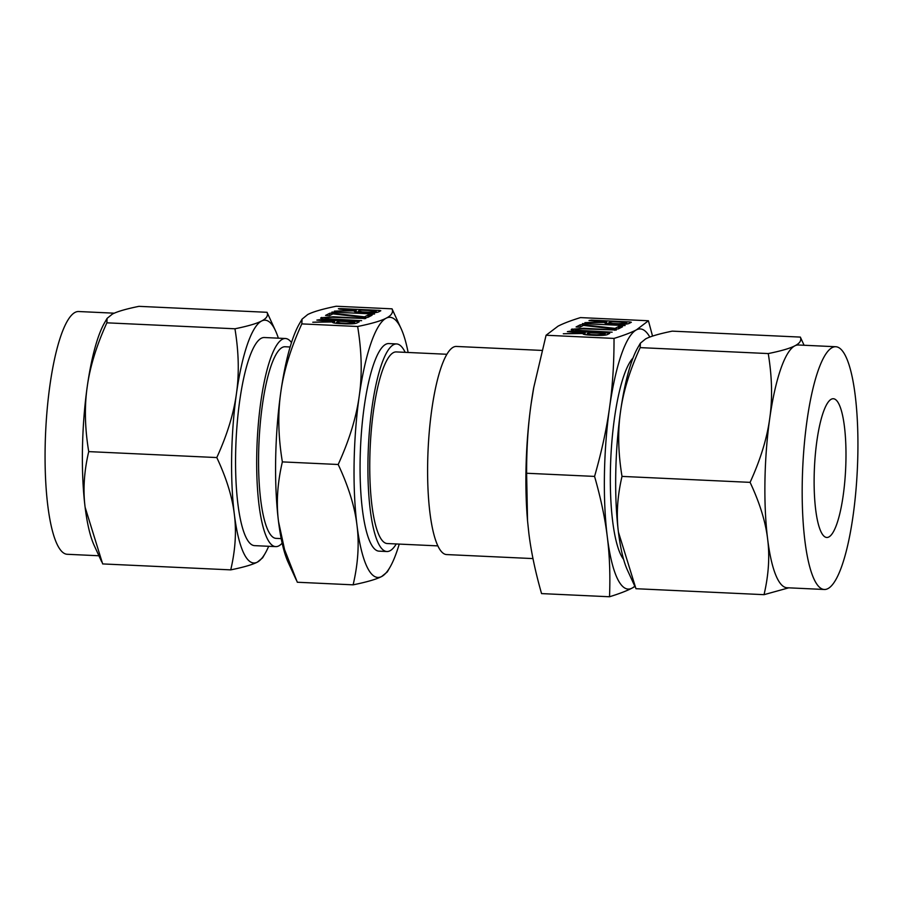 <?xml version="1.0" encoding="UTF-8"?>
<svg xmlns="http://www.w3.org/2000/svg" width="903" height="903" viewBox="0 0 903 903"><rect width="100%" height="100%" fill="white"/><g stroke="black" fill="none" stroke-linecap="round" stroke-linejoin="round"><path stroke-width="1.35" d="M324.922 317.98L328.997 318.883L361.629 320.667L328.003 319.436C322.315 319.075 319.955 318.533 320.926 317.8L333.241 316.75L365.794 318.522L332.09 317.292L325.622 317.63L324.753 319.199M364.947 317.585L332.936 313.872L329.572 315.599L325.565 315.407L329.753 313.262L331.977 313.093L364.541 316.84L368.04 315.045L370.523 314.887L372.047 315.237L367.871 317.382L364.947 317.585M374.519 314.041L331.943 312.066L374.576 313.984M361.177 312.483C355.647 312.122 353.378 311.58 354.382 310.858L334.403 311.129L355.376 310.35L339.889 309.165L338.388 308.747L340.905 308.6L379.249 310.384L380.818 310.734L378.402 311.964C376.664 312.664 372.826 312.923 366.9 312.743L361.177 312.483M357.644 326.491C371.415 323.692 380.919 320.926 386.157 318.195C391.518 315.486 393.482 312.359 392.037 308.837L401.135 328.692A130.213 29.28 92.7 0 0 386.157 318.195A130.213 29.28 92.7 0 0 359.236 396.022C362.306 374.813 361.776 351.639 357.644 326.491L301.816 323.895C290.721 348.231 283.7 371.054 280.777 392.376A130.213 29.28 -87.3 0 1 299.288 323.951L302.065 319.131L301.816 323.895M302.065 319.131L307.697 314.549C312.935 311.817 322.439 309.052 336.209 306.241L392.037 308.837M339.551 323.579C334.02 323.229 331.751 322.687 332.755 321.965L312.777 322.236L333.749 321.457L316.863 320.102L319.278 319.707L357.622 321.491L359.191 321.829L356.775 323.071C355.037 323.759 351.199 324.019 345.273 323.85L339.551 323.579M590.077 335.115C584.534 334.753 582.266 334.223 583.282 333.5L563.291 333.76L584.264 332.993L567.377 331.638L569.793 331.243L608.148 333.026L609.717 333.365L607.301 334.607C605.563 335.295 601.725 335.555 595.799 335.385L590.077 335.115M634.944 586.532L631.965 588.169C626.716 590.889 619.232 593.756 609.514 596.759C610.372 575.335 609.627 555.356 607.301 536.833C605.033 518.333 600.8 498.196 594.569 476.412C601.601 451.827 606.59 428.902 609.548 407.659C612.584 386.439 614.074 363.367 614.029 338.411C623.736 335.408 631.22 332.552 636.48 329.832L648.422 320.757L580.471 317.596C570.764 320.599 563.28 323.466 558.02 326.186L546.078 335.25L533.752 387.489L531.099 404.013A130.213 29.28 -87.3 0 1 533.639 388.109A130.213 29.28 -87.3 0 1 533.696 387.816M614.029 338.411L546.078 335.25M611.703 324.019C606.161 323.658 603.893 323.116 604.897 322.394L584.918 322.664L605.89 321.886L589.004 320.531L591.42 320.136L629.775 321.919L631.344 322.258L628.928 323.5C627.19 324.188 623.352 324.448 617.426 324.279L611.703 324.019M625.045 325.577L582.458 323.59L625.09 325.52M615.462 329.121L583.462 325.407L580.098 327.134L576.091 326.942L580.268 324.798L582.491 324.617L615.067 328.376L618.566 326.581L621.05 326.423L622.562 326.762L618.386 328.906L615.462 329.121M575.448 329.516L579.523 330.419L612.144 332.191L578.53 330.972C572.841 330.611 570.482 330.069 571.452 329.324L583.767 328.286L616.309 330.058L582.604 328.827L576.148 329.155L575.267 330.735M296.274 580.008L288.204 562.4A130.213 29.28 -87.3 0 1 278.519 521.55A130.213 29.28 -87.3 0 1 275.663 459.006A130.213 29.28 -87.3 0 1 280.777 392.376C277.706 413.585 278.237 436.759 282.368 461.896C277.413 483.071 276.137 502.948 278.519 521.55L284.558 549.566L297.313 582.243L353.129 584.839C358.085 563.664 359.371 543.787 356.978 525.196C354.755 506.696 348.502 486.469 338.185 464.492C349.292 440.167 356.313 417.344 359.236 396.022A130.213 29.28 92.7 0 0 354.111 462.652A130.213 29.28 92.7 0 0 356.978 525.196A130.213 29.28 92.7 0 0 381.642 576.532C376.438 579.252 366.934 582.017 353.129 584.839M281.205 538.606L276.126 538.369A95.91 21.57 -87.3 0 1 258.63 453.825A95.91 21.57 -87.3 0 1 285.032 346.752L290.111 346.989M390.051 567.129L387.274 571.949L381.642 576.532A130.213 29.28 92.7 0 0 390.051 567.129A130.213 29.28 92.7 0 0 399.228 544.091M282.368 461.896L338.185 464.492M282.154 543.143A104.172 23.433 -87.3 0 1 275.742 546.62A104.172 23.433 -87.3 0 1 256.745 454.796A104.172 23.433 -87.3 0 1 285.416 338.501A104.172 23.433 -87.3 0 1 291.477 342.553M408.133 352.475A130.213 29.28 92.7 0 0 401.135 328.692M285.416 338.501L264.297 337.519A104.172 23.433 92.7 0 0 235.627 453.814A104.172 23.433 92.7 0 0 254.612 545.638L275.742 546.62M386.924 551.519L379.079 551.157A103.901 23.365 -87.3 0 1 360.139 459.571A103.901 23.365 -87.3 0 1 388.73 343.569L396.575 343.941A103.901 23.365 92.7 0 0 367.984 459.932A103.901 23.365 92.7 0 0 386.924 551.519A103.901 23.365 92.7 0 0 396.27 543.956M278.35 338.162A121.51 27.327 92.7 0 0 275.539 330.825A121.51 27.327 92.7 0 0 261.554 321.028A121.51 27.327 92.7 0 0 236.439 393.663A121.51 27.327 92.7 0 0 231.665 455.846A121.51 27.327 92.7 0 0 234.328 514.213A121.51 27.327 92.7 0 0 257.355 562.129A121.51 27.327 92.7 0 0 265.2 553.347A121.51 27.327 92.7 0 0 268.665 546.292M405.176 352.339A103.901 23.365 92.7 0 0 396.575 343.941M265.2 553.347L262.604 557.84L257.355 562.129C252.49 564.657 243.618 567.242 230.739 569.872C235.367 550.119 236.563 531.562 234.328 514.213C232.263 496.943 226.416 478.071 216.799 457.561C227.161 434.862 233.708 413.563 236.439 393.663C239.295 373.865 238.798 352.238 234.949 328.782C247.806 326.164 256.678 323.579 261.554 321.028C266.566 318.499 268.394 315.587 267.04 312.303L275.539 330.825M437.91 545.886L387.297 543.538A95.91 21.57 -87.3 0 1 369.812 458.995A95.91 21.57 -87.3 0 1 396.203 351.922L446.816 354.269M267.04 312.303L138.96 306.343C126.104 308.961 117.232 311.546 112.356 314.097L107.096 318.375L106.87 322.822C96.508 345.533 89.961 366.832 87.23 386.732C84.363 406.519 84.859 428.146 88.72 451.613C84.092 471.366 82.895 489.923 85.119 507.272L102.66 563.923L230.739 569.872M234.949 328.782L106.87 322.822M216.799 457.561L88.72 451.613M101.7 561.835L94.16 545.389A121.51 27.327 -87.3 0 1 85.119 507.272A121.51 27.327 -87.3 0 1 82.455 448.915A121.51 27.327 -87.3 0 1 87.23 386.732A121.51 27.327 -87.3 0 1 104.511 322.879L107.096 318.375M541.947 350.42L456.342 346.447A104.172 23.433 92.7 0 0 427.672 462.742A104.172 23.433 92.7 0 0 446.658 554.566L532.984 558.585M114.275 313.183L78.584 311.524A121.51 27.327 92.7 0 0 45.15 447.177A121.51 27.327 92.7 0 0 67.307 554.284L98.912 555.763M527.51 520.5A130.213 29.28 -87.3 0 1 527.499 520.252A130.213 29.28 -87.3 0 1 525.975 470.644A130.213 29.28 -87.3 0 1 531.099 404.013C528.074 425.223 526.573 448.306 526.618 473.251L527.533 520.726L528.842 533.188C531.099 551.688 535.344 571.825 541.563 593.598L609.514 596.759M594.569 476.412L526.618 473.251M648.422 320.757L652.542 336.108M649.81 337.067A130.213 29.28 92.7 0 0 636.48 329.832A130.213 29.28 92.7 0 0 609.548 407.659A130.213 29.28 92.7 0 0 604.434 474.289A130.213 29.28 92.7 0 0 607.301 536.833A130.213 29.28 92.7 0 0 631.965 588.169A130.213 29.28 92.7 0 0 634.775 586.16M623.612 559.397A104.172 23.433 -87.3 0 1 610.394 471.231A104.172 23.433 -87.3 0 1 632.98 358.051M845.942 459.954A69.452 15.622 -87.3 0 1 826.832 537.477A69.452 15.622 -87.3 0 1 814.167 476.265A69.452 15.622 -87.3 0 1 833.277 398.731A69.452 15.622 -87.3 0 1 845.942 459.954M634.99 586.623L627.461 570.188A121.51 27.327 -87.3 0 1 618.42 532.07A121.51 27.327 -87.3 0 1 615.744 473.703A121.51 27.327 -87.3 0 1 620.53 411.52C617.663 431.318 618.16 452.945 622.009 476.4C617.392 496.165 616.196 514.71 618.42 532.07L635.96 588.711L764.04 594.671C768.656 574.906 769.853 556.35 767.629 539.001C765.563 521.742 759.716 502.858 750.088 482.36C760.461 459.65 767.008 438.35 769.728 418.461A121.51 27.327 92.7 0 0 764.954 480.644A121.51 27.327 92.7 0 0 767.629 539.001A121.51 27.327 92.7 0 0 787.111 587.751L824.416 589.49A121.51 27.327 -87.3 0 1 802.259 482.371A121.51 27.327 -87.3 0 1 835.693 346.729A121.51 27.327 -87.3 0 1 857.85 453.837A121.51 27.327 -87.3 0 1 824.416 589.49M622.009 476.4L750.088 482.36M788.725 587.83L764.04 594.671M769.728 418.461C772.596 398.663 772.099 377.036 768.25 353.57C781.106 350.962 789.978 348.377 794.854 345.826A121.51 27.327 92.7 0 0 769.728 418.461M835.693 346.729L798.399 344.991A121.51 27.327 92.7 0 0 794.854 345.826C799.866 343.298 801.695 340.386 800.34 337.09L672.261 331.141C659.404 333.76 650.532 336.345 645.645 338.885L640.396 343.174L640.171 347.621L768.25 353.57M640.171 347.621C629.797 370.32 623.251 391.62 620.53 411.52A121.51 27.327 -87.3 0 1 637.8 347.666L640.396 343.174M800.34 337.09L804.088 345.251M584.241 334.449L584.264 332.993M585.076 334.618L585.11 332.552M569.782 331.841L569.793 331.243M608.125 334.178L608.148 333.026M605.089 335.137L605.112 333.489L589.106 332.744L587.119 333.85L587.108 334.9M603.283 335.306L603.294 334.426L605.112 333.489M596.86 335.431L596.872 334.832L603.294 334.426M591.138 335.171L591.149 334.561L596.872 334.832M587.289 333.681L591.149 334.561M605.868 323.342L605.89 321.886M606.703 323.511L606.737 321.457M591.409 320.746L591.42 320.136M629.752 323.082L629.775 321.919M626.716 324.03L626.738 322.382L610.733 321.637L608.746 322.743L608.735 323.793M624.91 324.2L624.921 323.319L626.738 322.382M618.487 324.324L618.499 323.726L624.921 323.319M612.765 324.064L612.776 323.466L618.499 323.726M608.915 322.574L612.776 323.466M584.975 324.053L584.986 323.455M580.234 327.055L580.268 324.798M582.48 325.904L582.491 324.617M582.999 325.633L583.022 324.651M583.304 325.486L583.315 324.674M583.598 325.419L583.609 324.708M615.056 329.076L615.067 328.376M618.521 328.839L618.566 326.581M619.469 328.353L619.503 326.423M621.027 327.552L621.05 326.423M572.118 330.193L572.141 328.974M583.756 328.884L583.767 328.286M614.729 330.284L614.74 329.719M579.512 331.017L579.523 330.419M355.342 311.806L355.376 310.35M356.177 311.986L356.211 309.921M340.894 309.21L340.905 308.6M379.226 311.546L379.249 310.384M376.19 312.494L376.224 310.846L360.218 310.101L358.231 311.208L358.209 312.269M374.384 312.675L374.395 311.783L376.224 310.846M367.972 312.788L367.972 312.19L374.395 311.783M362.238 312.528L362.25 311.93L367.972 312.19M358.389 311.038L362.25 311.93M334.449 312.517L334.46 311.919M372.928 314.267L372.939 313.702M329.708 315.531L329.753 313.262M331.954 314.379L331.977 313.093M332.473 314.109L332.496 313.115M332.789 313.951L332.801 313.138M333.072 313.883L333.083 313.183M364.53 317.54L364.541 316.84M368.006 317.303L368.04 315.045M368.943 316.818L368.977 314.887M370.501 316.027L370.523 314.887M321.592 318.669L321.615 317.438M333.23 317.348L333.241 316.75M364.202 318.748L364.214 318.183M328.985 319.481L328.997 318.883M333.715 322.913L333.749 321.457M334.55 323.082L334.584 321.016M319.267 320.305L319.278 319.707M357.599 322.642L357.622 321.491M354.563 323.601L354.597 321.953L338.591 321.208L336.605 322.315L336.582 323.364M352.757 323.771L352.768 322.89L354.597 321.953M346.346 323.895L346.346 323.297L352.768 322.89M340.612 323.635L340.623 323.037L346.346 323.297M336.763 322.145L340.623 323.037M533.639 388.109L533.752 387.489"/></g></svg>
